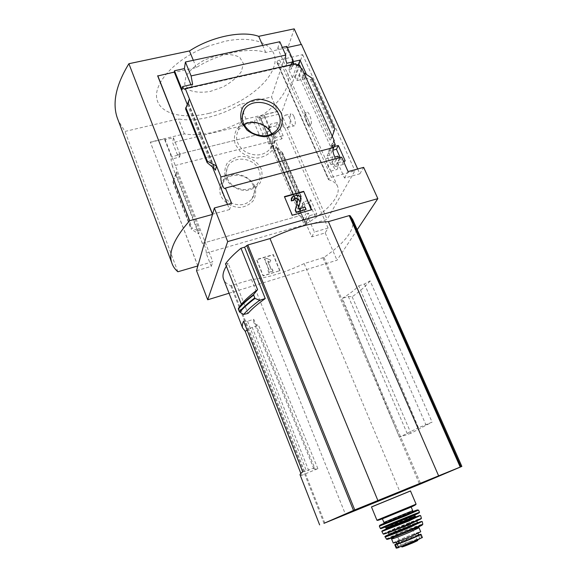 <?xml version="1.0" encoding="UTF-8"?>
<svg xmlns="http://www.w3.org/2000/svg" width="577" height="577" viewBox="0 0 577 577"><rect width="100%" height="100%" fill="white"/><g stroke="black" fill="none" stroke-linecap="round" stroke-linejoin="round"><path stroke-width="0.43" stroke-dasharray="2.88 2.16" d="M328.558 167.647L325.399 158.855L330.405 170.208L328.558 167.647M282.369 125.332C281.316 120.744 282.254 117.398 285.175 115.292C289.805 112.421 292.51 125.642 287.317 127.567C285.319 128.447 283.668 127.697 282.369 125.332M298.836 65.122L302.637 54.635L279.571 59.994C277.761 60.599 276.873 61.414 276.924 62.439L277.501 62.792L328.991 179.808C333.607 181.272 336.499 183.536 337.66 186.609C341.288 195.942 327.325 211.341 305.781 224.042L304.505 225.304L306.062 225.376L327.101 219.455L281.237 113.655L260.559 118.48L258.958 118.17L259.859 116.799L305.55 224.136M277.501 62.792C282.413 65.28 285.687 68.576 287.31 72.68C292.359 85.165 280.314 103.182 260.09 116.713L305.781 224.042M305.204 115.826L304.706 112.775L307.31 117.939C309.229 122.187 310.137 124.928 310.029 126.161L310.376 126.082C313.412 124.041 309.056 109.673 306.221 112.392L305.204 115.826C306.675 121.588 308.219 125.086 309.842 126.32C307.224 125.346 305.68 121.848 305.204 115.826M277.472 62.893L328.457 179.584C328.515 178.776 329.489 178.041 331.364 177.377L354.92 170.778L327.101 219.455M260.09 116.713L305.817 223.977M196.548 270.7L211.29 266.372L206.148 253.13C206.782 250.526 203.472 241.655 202.491 243.306L299.391 215.776C300.473 215.279 301.583 216.627 302.73 219.837L305.334 219.087L305.961 222.462L306.567 222.289L308.587 218.423L315.222 216.526L316.751 213.685L310.794 199.866L303.56 201.835L305.017 205.239L302.391 205.953L305.781 213.879L308.406 213.151L309.496 215.704L316.751 213.685M315.222 216.526L309.315 202.787L310.794 199.866M340.17 157.564L343.25 164.445L345.197 160.824M305.961 222.462L309.496 215.704M343.25 164.445L335.129 166.688L339.73 157.896L340.416 157.716L337.74 162.815L343.488 161.279M305.334 219.087L308.406 213.151M335.129 166.688L333.881 163.882L337.862 156.187M302.73 219.837L305.781 213.879M333.881 163.882L330.946 164.69L334.891 156.98M299.232 215.957L298.41 214.017L302.391 205.953M330.946 164.69L327.072 155.963L332.28 145.411M298.41 214.017L300.999 213.288L305.017 205.239M327.072 155.963L330.015 155.163L332.951 149.277M300.999 213.288L299.578 209.934L303.56 201.835M330.015 155.163L328.349 151.412L333.556 140.817M299.578 209.934L300.17 209.768L302.694 204.64L275.301 140.557L281.843 138.906L283.105 135.609L277.458 122.504L270.317 124.192L271.341 126.594L268.752 127.207L271.962 134.715L274.558 134.095L275.95 137.348L283.105 135.609M309.315 202.787L302.694 204.64M328.349 151.412L332.936 150.171M334.314 146.551L330.888 147.438L299.153 76.2L301.973 68.576M333.845 141.452L330.888 147.438M281.843 138.906L276.239 125.873L277.458 122.504M298.9 65.28L304.901 78.681L306.495 74.512L299.153 76.2M276.239 125.873L269.711 127.488L269.358 128.498L268.767 128.649L269.784 131.029L271.341 126.594M269.784 131.029L267.201 131.671L268.752 127.207M304.901 78.681L296.91 80.614L295.323 77.051L292.431 77.744L288.788 69.528L290.758 63.859L291.349 65.187L285.738 66.449L277.725 48.338L282.304 47.343M288.788 69.528L291.681 68.843L293.484 63.708M293.188 63.311L290.758 63.859M268.767 128.649L270.317 124.192M291.681 68.843L290.512 66.218L292.481 60.563M290.512 66.218L296.326 64.848M292.972 61.66L286.444 47.689L286.884 46.355M292.827 61.335L292.698 61.717M275.301 140.557L273.159 146.342L272.568 146.493L275.95 137.348M296.91 80.614L301.295 68.728M272.568 146.493L271.204 143.291L274.558 134.095M295.323 77.051L299.672 65.1M271.204 143.291L268.651 143.94L271.962 134.715M292.431 77.744L296.729 65.764M268.651 143.94L267.865 142.093L266.855 135.306L267.714 132.861L262.737 134.102L255.827 117.802L263.949 115.84L264.295 114.801L277.674 111.57L271.536 96.958L239.895 104.408C220.602 116.157 195.25 122.295 178.437 118.869L124.985 131.448L118.393 120.867M267.201 131.671L267.714 132.861M292.467 61.984L291.349 65.187M295.799 63.679L295.33 64.328L293.873 64.112M312.034 78.198L311.544 79.446L310.347 79.539L303.942 77.318L302.045 77.469L303.834 72.724M303.942 77.318L331.169 138.228L330.217 140.572L332.294 136.287M273.159 146.342L274.724 150.013L276.066 146.45L300.018 202.88L301.728 197.579L298.547 205.953L300.17 209.768M301.266 198.517L282.139 153.792L274.724 150.013L298.547 205.953L300.098 202.751M269.711 127.488L264.295 114.801M269.358 128.498L263.949 115.84M254.767 186.22C251.255 179.108 243.595 174.434 235.272 174.312C229.848 175.098 225.441 177.377 222.051 181.156C219.671 185.585 219.188 190.323 220.58 195.379C224.071 202.628 231.889 207.41 240.335 207.453C245.809 206.595 250.209 204.236 253.527 200.385C255.813 195.928 256.224 191.203 254.767 186.22M202.39 243.472L172.357 166.198L267.865 142.093M306.567 222.289L306.344 224.258L311.717 236.873L325.219 232.906L328.068 228.052L277.674 111.57M328.068 228.052L314.407 232.041L308.587 218.423M357.69 168.982L359.868 173.814L344.519 178.026L337.74 162.815M286.444 47.689L287.389 47.48M172.357 166.198L170.972 159.245L179.649 157.081C178.805 155.018 178.127 154.182 177.629 154.557L259.52 134.21C260.22 133.785 261.013 134.564 261.908 136.547L266.855 135.306M261.908 136.547L262.737 134.102M285.738 66.449L286.827 63.246M341.649 157.175L340.416 157.716M344.519 178.026L348.104 171.593M311.717 236.873L314.407 232.041M206.148 253.13L306.344 224.258M358.764 285.817L364.44 284.007L370.124 280.891L432.115 422.126L418.469 427.752L358.764 285.817C355.093 289.704 349.64 293.881 342.399 298.323L399.399 437.229L418.469 427.752M370.124 280.891C366.114 285.831 360.127 291.125 352.165 296.787L348.306 296.427L342.399 298.323M352.165 296.787L410.947 433.248L432.115 422.126M410.947 433.248L399.399 437.229M348.306 296.427L407.456 434.128M243.617 321.144L247.54 321.266L253.729 319.29L314.566 467.695L313.845 468.704C313.917 469.231 315.258 469.209 317.877 468.639L301.62 475.398L300.134 475.001M317.877 468.639L258.539 325.298L252.207 327.332L309.229 471.972M247.54 321.266L306.394 470.839L314.566 467.695M364.44 284.007L425.949 424.881M226.343 266.134L228.203 263.372L247.959 313.434M352.706 219.527C354.963 229.877 345.385 242.506 323.985 257.407L304.151 263.595C285.016 272.553 267.468 277.876 251.5 279.564L230.728 285.687C227.345 284.338 225.059 282.413 223.847 279.917M300.841 473.407L301.62 475.398M229.055 293.239L336.997 260.227L357.213 229.725M225.463 263.898L228.203 263.372M277.725 48.338L279.809 41.732M157.709 75.984L196.295 67.581C218.553 53.264 249.415 46.795 265.759 52.464L301.461 44.422M187.186 104.17L212.516 167.135M227.504 204.402L229.574 209.545L231.586 203.292M185.621 108.815L188.6 103.622L189.436 98.905M331.169 138.228L334.848 128.909M298.763 65.309L281.237 113.655M302.637 54.635L354.92 170.778M359.868 173.814L363.654 167.359M325.219 232.906L336.997 260.227M294.191 28.85L271.536 96.958M197.796 265.947L150.323 142.101L197.904 265.91M177.449 154.939L172.646 142.685L254.255 122.8L259.239 134.607M150.301 142.331L164.878 138.812L164.733 139.836L173.432 137.73L172.646 142.685M277.761 111.339L246.033 118.999C226.595 130.683 201.171 136.994 184.395 133.878L150.323 142.101M254.255 122.8L255.827 117.802M164.733 139.836L171.355 156.836L170.972 159.245M175.834 173.857L172.891 182.007L175.906 175.314L176.526 171.809L175.834 173.857L197.933 230.699L199.498 230.829L198.683 233.93L191.102 229.098L191.297 228.276L192.264 228.348L197.933 230.699M211.29 266.372L212.783 261.727L197.853 266.091M164.878 138.812L212.783 261.727M282.139 153.792L282.499 152.869L301.677 197.666M282.499 152.869L277.075 147.993L276.066 146.45M172.891 182.007L191.102 229.098M279.773 270.909L273.188 254.875L256.577 259.794L263.119 275.965L279.932 270.613L263.256 275.669L256.715 259.491L273.339 254.572L279.932 270.613M265.759 52.464L262.679 45.41M246.033 118.999L239.895 104.408M184.395 133.878L178.437 118.869M177.875 271.767L124.985 131.448M196.295 67.581L193.309 60.304M209.134 113.316C183.681 119.374 160.723 114.304 157.002 99.633C153.056 85.093 171.73 62.323 200.623 49.319L208.73 45.994L225.037 41.27C258.929 34.108 280.588 47.61 273.895 66.831C267.685 85.995 238.294 106.485 209.134 113.316M273.325 135.011L268.255 127.95C263.307 124.185 257.731 122.108 251.529 121.718C245.506 122.49 240.616 124.913 236.866 128.988C234.255 133.785 233.743 138.963 235.337 144.51L240.421 151.722C245.47 155.566 251.146 157.658 257.45 158.004C263.538 157.146 268.413 154.629 272.077 150.467C274.573 145.628 274.984 140.471 273.325 135.011M244.006 124.596L238.344 129.976C234.529 138.458 237.024 145.837 245.838 152.104C255.705 156.8 263.869 155.689 270.332 148.758C273.375 144.401 273.859 139.612 271.789 134.405L271.659 134.116M253.346 185.823C249.004 173.792 229.026 171.29 223.335 182.181C219.859 189.992 222.051 196.707 229.92 202.325C238.734 206.501 246.076 205.383 251.933 198.971C254.702 194.947 255.171 190.561 253.346 185.823M258.979 170.107C254.457 157.716 233.793 155.054 227.922 166.234C224.338 174.254 226.624 181.171 234.781 186.991C243.92 191.326 251.507 190.208 257.551 183.63C260.407 179.505 260.883 174.997 258.979 170.107M261.114 168.7C257.45 161.344 249.48 156.482 240.833 156.317C235.207 157.103 230.634 159.432 227.114 163.32C224.655 167.878 224.157 172.768 225.629 177.997C229.264 185.491 237.407 190.468 246.184 190.554C251.868 189.689 256.433 187.28 259.874 183.32C262.225 178.726 262.643 173.85 261.114 168.7M266.56 258.525L264.482 259.138L268.99 270.202L267.952 270.519L268.774 272.539L272.935 271.284L272.113 269.264L271.075 269.574L267.721 261.359L269.769 262.34L270.649 260.487L266.704 258.222L270.801 260.184L269.913 262.037L267.865 261.056L271.219 269.279L272.257 268.969L273.08 270.988L268.918 272.25L268.096 270.224L269.134 269.906L264.627 258.835L266.704 258.222M311.27 209.848L292.085 215.632L284.418 196.627M311.4 210.158L311.609 209.754M292.085 215.632L292.279 215.228M291.378 198.012L293.426 196.447L296.015 195.733C299.074 195.553 300.595 196.88 300.588 199.729L298.273 208.903L298.626 209.213L305.067 207.056M293.888 200.695L294.003 199.231M304.865 207.46L305.853 209.776M179.649 157.081L180.082 154.665L171.355 156.836M173.432 137.73L180.082 154.665M229.574 209.545L212.581 214.204M190.908 84.696L192.054 87.509L192.624 84.314M192.054 87.509L182.116 89.738M218.156 55.176L204.611 59.914C196.086 64.747 189.876 70.178 185.974 76.222L184.654 84.264L189.155 90.034C194.759 92.37 201.842 92.825 210.403 91.39L223.054 86.918C231.067 82.489 237.161 77.39 241.33 71.627L243.444 63.571L239.751 57.339C234.428 54.563 227.23 53.841 218.156 55.176M304.151 263.595L400.121 492.296M251.5 279.564L345.529 514.554M371.501 506.988L410.507 490.984M252.207 327.332L247.151 330.167M302.723 471.849L306.394 470.839M253.729 319.29L253.656 321.923C254.19 323.574 255.82 324.7 258.539 325.298M293.996 116.561C292.907 114.224 291.89 113.33 290.959 113.878C289.733 115.725 289.899 118.79 291.457 123.089C292.546 125.433 293.563 126.327 294.508 125.779C295.734 123.947 295.561 120.874 293.996 116.561M336.636 159.93C335.302 157.175 334.054 156.158 332.879 156.879C331.523 158.834 331.66 162 333.297 166.378C334.631 169.148 335.886 170.172 337.069 169.443C338.432 167.503 338.288 164.33 336.636 159.93M396.161 548.063L403.842 543.541L422.378 537.562M396.774 543.534C401.686 541.096 415.202 535.658 418.361 534.843L418.635 534.771M398.512 541.204C404.484 539.178 418.779 533.069 417.871 532.939C417.813 532.261 395.389 541.45 396.082 541.861L398.592 541.385M393.233 543.022C392.685 542.373 420.64 530.934 420.72 531.778M371.473 506.923L410.485 490.926M401.686 510.876L382.327 518.6L401.686 510.876M396.94 543.952C396.305 543.476 418.678 534.316 418.743 535.023M402.501 519.552L392.461 523.483L402.501 519.552M410.572 538.904L400.395 542.69C399.919 542.38 415.137 536.141 415.39 536.538L410.572 538.904M277.285 62.799L328.767 179.836M302.045 77.469L330.217 140.572M230.728 285.687L324.007 523.325M323.985 257.407L420.409 483.187M188.6 103.622L215.07 169.335M311.544 79.446L334.292 130.056M176.526 171.809L199.498 230.829M173.05 181.099L191.297 228.276M298.626 209.213L298.828 208.809M298.273 208.903L298.475 208.499M300.588 199.729L300.783 199.31M296.015 195.733L296.21 195.314M293.426 196.447L293.621 196.029M173.475 179.829L192.264 228.348M277.075 147.993L300.213 202.174M281.872 151.917L301.605 198.012M188.152 104.019L214.045 168.34M185.859 108.426L207.972 163.551M310.347 79.539L333.694 131.527M322.99 257.883L419.616 484.348M231.579 285.601L324.837 522.993M260.559 118.48L306.062 225.376M279.571 59.994L331.364 177.377M419.804 538.283L418.361 534.843M421.592 537.814L420.143 534.36M376.911 520.216L416.089 504.168M377.957 520.331L408.725 507.551C419.277 503.425 417.488 504.334 403.359 510.263M383.914 522.459C383.525 522.228 412.815 510.234 412.706 510.659L412.706 510.667M404.116 515.715L385.688 523.123C380.899 524.89 384.837 523.036 393.536 519.394L411.531 512.16C416.544 510.292 413.11 511.95 404.116 515.715M384.484 523.144L412.541 511.648M379.334 526.145C378.772 525.798 418.678 509.448 418.577 510.068L414.502 510.926L399.76 516.761L384.188 523.296L379.796 525.402L379.341 526.159M380.748 528.546C381.462 527.688 413.94 514.309 418.671 512.924M405.602 518.802L386.547 526.433C381.592 528.229 385.652 526.267 394.632 522.495L413.226 515.045C418.419 513.141 414.899 514.893 405.602 518.802M385.89 527.977C385.494 527.609 415.289 515.405 415.231 515.961L415.238 515.975M386.208 528.756C385.761 528.388 415.606 516.163 415.555 516.732L389.641 527.63M389.944 527.522L412.028 518.478M386.294 528.965L415.57 516.97M381.83 531.482C381.282 530.941 421.08 514.655 420.619 515.614M383.186 533.949C383.114 533.141 422.083 517.223 421.434 518.326M383.532 534.064C383.64 533.256 417.878 519.177 420.972 518.658M407.578 524.731L389.973 531.727C385.371 533.328 389.064 531.453 397.358 527.948L414.567 521.103C419.378 519.401 416.14 521.103 407.578 524.731M388.408 532.686C388.032 532.29 411.935 522.387 416.096 521.211M389.049 534.252C388.559 533.768 417.452 521.947 417.452 522.618L416.443 523.346C417.185 522.906 396.709 530.955 391.047 533.711M391.3 533.624L415.411 523.75M389.1 534.396L417.474 522.784M384.931 536.898C384.433 536.17 423.129 520.36 422.27 521.644M386.453 539.156C383.777 539.214 423.778 522.805 422.811 524.241M387.059 539.279C387.196 538.399 417.041 526.051 421.758 524.919M410.088 530.501L392.136 537.584C387.419 539.163 391.163 537.18 399.601 533.588L417.142 526.657C422.068 524.976 418.801 526.779 410.088 530.501M391.574 538.976C391.119 538.391 418.989 526.989 419.025 527.746L419.032 527.767M396.233 542.229L396.082 541.861L396.233 542.229M402.191 546.527L416.854 540.526M398.649 546.332L410.608 541.197M401.57 546.607C401.058 546.239 417.048 539.675 417.337 540.144M287.31 72.68L305.925 114.809M307.31 117.939L325.421 158.927M330.412 170.208L337.66 186.609M184.957 89.139L295.33 64.328M177.629 154.557L259.52 134.21M202.491 243.306L299.391 215.776M225.268 188.333L341.382 157.471M270.332 148.758L277.393 129.479M238.344 129.976L242.138 116.799M251.933 198.971L257.551 183.63M223.335 182.181L227.922 166.234M291.948 197.269L292.142 196.851M276.094 146.839L300.018 202.88M282.478 152.624L301.728 197.579M188.614 103.406L215.351 169.782M200.623 49.319L208.73 45.994M313.845 468.704L253.656 321.923M258.958 118.17L304.505 225.304M276.924 62.439L328.457 179.584M287.317 127.567L294.508 125.779M285.175 115.292L290.959 113.878M330.708 171.167L337.069 169.443M325.399 158.855L332.879 156.879M304.706 112.767L306.221 112.392M384.051 523L412.916 511.164M386.157 526.722L414.459 515.117M381.851 531.511L390.723 527.032C403.172 521.752 417.193 516.141 420.222 515.485M388.393 532.535L416.745 520.923M385.061 536.516L397.589 530.703L421.888 521.457M391.538 537.966L418.563 526.895M418.022 533.314L417.871 532.939M392.461 523.483L401.556 546.549M407.369 517.367L410.074 523.829M410.225 524.197L417.258 539.993M402.126 546.549L416.955 540.476"/><path stroke-width="0.87" d="M332.936 150.171L336.441 149.227L338.324 145.505L334.314 146.551M336.441 149.227L340.17 157.564M343.488 161.279L345.197 160.824L338.324 145.505M339.391 157.773L337.862 156.187L334.891 156.98C333.109 153.633 332.568 150.518 333.268 147.625L332.28 145.411L335.266 144.639L333.556 140.817L334.242 140.637L333.845 141.452M332.951 149.277L335.266 144.639M296.326 64.848L298.482 64.343L300.026 60.08L292.972 61.66M298.482 64.343L298.9 65.28M306.488 74.498L300.026 60.08M293.484 63.708L293.664 63.21L293.188 63.311M292.827 61.335L293.152 60.412L292.481 60.563L293.664 63.21M303.834 72.724L312.034 78.198L334.848 128.909L332.294 136.287L301.973 68.576L301.295 68.728L299.672 65.1L296.729 65.764L295.799 63.679L185.239 88.512L216.519 165.974L207.381 161.264L207.129 162.599L214.045 168.34L215.416 170.186L216.519 165.974L220.948 176.944L333.268 147.625M293.873 64.112L292.467 61.984L286.827 63.246C285.644 60.275 285.276 57.549 285.738 55.067L191.095 75.926L192.624 84.314L182.628 86.55C183.565 88.779 184.344 89.644 184.957 89.139L185.239 88.512M332.294 136.287L334.242 140.637M293.152 60.412L286.884 46.355L282.304 47.343M281.287 113.034L275.972 105.699C270.793 101.776 264.973 99.59 258.51 99.143C252.228 99.9 247.136 102.381 243.234 106.572C240.515 111.52 240.003 116.879 241.684 122.634L247.014 130.128C252.293 134.138 258.222 136.345 264.807 136.742C271.161 135.883 276.239 133.309 280.04 129.024C282.622 124.026 283.04 118.696 281.287 113.034M357.69 168.982L301.461 44.422L287.389 47.48M341.649 157.175L348.104 171.593L363.654 167.359L377.841 198.625L227.699 241.59L214.341 207.987L231.586 203.292L225.427 188.044L341.649 157.175M220.948 176.944C220.111 180.493 223.883 190.468 225.268 188.333L225.427 188.044M324.007 523.325L353.492 510.443L461.86 466.411L420.712 483.901L324.007 523.325M257.58 289.647C250.497 294.962 245.088 299.838 241.359 304.288L225.463 263.898C228.968 259.059 234.139 253.837 240.977 248.225L257.58 289.647L253.563 294.616L254.976 298.41C248.42 303.394 243.343 307.988 239.751 312.179L243.638 314.436L247.959 313.434C251.904 308.94 257.659 303.978 265.24 298.547L244.583 247.18L247.843 244.973L270 238.561C292.351 228.045 311.811 222.412 328.385 221.647L349.208 215.61L350.015 215.589L352.706 219.527L461.845 466.389M223.847 279.917L223.422 278.821C222.325 275.402 223.299 271.168 226.343 266.134M300.134 475.001L300.033 474.748C299.982 474.171 300.877 473.205 302.723 471.849L243.617 321.144C242.369 323.74 242.023 325.962 242.578 327.808L245.196 331.256L300.841 473.407M229.055 293.239L207.691 299.78L227.699 241.59M357.213 229.725L377.841 198.625M244.583 247.18L240.977 248.225M239.751 312.179L238.38 308.486L241.359 304.288M265.24 298.547L259.621 300.3L254.976 298.41M191.095 75.926L185.419 61.999L279.809 41.732L285.738 55.067M185.419 61.999L184.373 68.605L190.908 84.696M212.516 214.435L189.696 220.695C174.261 238.193 168.268 252.171 171.708 262.629C172.826 266.185 174.881 269.228 177.875 271.767L197.904 265.91L212.516 214.435L157.709 75.984L174.283 72.089L187.186 104.17M184.373 68.605L174.478 70.755L174.283 72.089M182.628 86.55L182.116 89.738L174.478 70.755M212.516 167.135L227.504 204.402M185.621 108.815L189.436 98.905M185.787 107.452L207.381 161.264M303.69 191.326L284.418 196.627L292.279 215.228L311.609 209.754L303.69 191.326L311.27 209.848M301.244 44.465L294.191 28.85L258.705 36.337L262.679 45.41M157.745 75.688L212.581 214.204L214.341 207.987M207.691 299.78L196.548 270.7L197.796 265.947M193.309 60.304L189.465 50.942C211.521 36.539 242.282 30.307 258.705 36.337M189.696 220.695L128.887 63.715L189.465 50.942M118.393 120.867L117.261 117.845C112.14 102.908 116.013 84.862 128.887 63.715M271.659 134.116C267.584 124.315 253.079 119.288 244.006 124.596M278.857 114.693C273.678 101.069 250.591 97.801 244.107 109.94C240.162 118.667 242.78 126.291 251.954 132.804C262.225 137.708 270.707 136.598 277.393 129.479C280.545 125.007 281.028 120.074 278.857 114.693M284.562 196.959L303.488 191.744M305.067 207.056L298.828 208.809L298.475 208.499L300.783 199.31C300.797 196.468 299.268 195.134 296.21 195.314L292.142 196.851L291.472 200.493L294.082 200.284L294.407 198.575L296.268 197.868L298.028 199.411L295.41 209.768L296.398 212.098L306.062 209.372L305.067 207.056M294.082 200.284L291.277 200.904L291.378 198.012M291.277 200.904L291.472 200.493M294.003 199.231L295.085 198.2M306.062 209.372L296.196 212.502L295.215 210.179L297.833 199.822L296.073 198.286L294.89 198.611M295.215 210.179L295.41 209.768M296.196 212.502L296.398 212.098M253.469 295.215C246.956 300.213 241.914 304.815 238.351 309.02L238.301 308.926M238.351 309.02L239.462 311.89M259.621 300.3C252.683 305.442 247.36 310.152 243.638 314.436M270 238.561L377.87 500.504M328.385 221.647L438.592 475.773M408.61 487.983L336.766 517.814L433.183 478.513L441.044 474.95L408.61 487.983M410.507 490.984L371.501 506.988M247.151 330.167L245.196 331.256M422.378 537.562L396.926 548.114L396.161 548.063L394.776 544.731L396.774 543.534M418.635 534.771L420.994 534.23C422.234 534.432 401.138 543.267 397.164 544.198L394.776 544.731M419.032 527.767L420.72 531.778L411.899 536.047C401.469 540.411 395.252 542.748 393.247 543.044L393.233 543.022M416.089 504.168C415.815 505.012 411.581 507.032 403.388 510.241C391.264 515.045 377.574 521.276 376.918 520.223L416.082 504.161L410.485 490.926L371.473 506.923L376.911 520.216M418.022 533.314L418.743 535.023C419.667 535.175 405.364 541.305 399.385 543.31L396.94 543.952L396.233 542.229L396.947 543.952M246.704 245.528L353.492 510.443M350.015 215.589L460.936 466.67M420.409 483.187L420.647 483.75M215.07 169.335L215.416 170.186M185.57 108.685L207.107 162.389M296.073 198.286L296.268 197.868M297.833 199.822L298.028 199.411M253.563 294.616C247.014 299.636 241.958 304.259 238.38 308.486M254.587 298.028C248.06 303.004 243.011 307.577 239.426 311.76M349.208 215.61L460.186 466.973M247.843 244.973L354.761 509.924M398.606 547.696L397.164 544.198M396.926 548.114L395.497 544.638M403.359 510.263L377.957 520.331M411.149 506.967L412.706 510.659L383.914 522.459L384.051 523M412.541 511.648C421.239 508.373 418.873 509.57 405.443 515.254C387.311 522.849 371.126 528.914 384.484 523.144M405.84 515.723L379.334 526.145L380.366 528.474C378.671 528.489 419.717 511.655 419.508 512.419L406.814 518.11L380.366 528.474C380.423 529.282 394.654 523.404 406.85 518.377C415.137 514.972 419.364 512.989 419.508 512.426L418.585 510.082L405.84 515.723M418.671 512.924L406.835 518.391C394.149 523.728 379.197 529.535 380.748 528.546M414.459 515.117L415.231 515.961L405.71 520.266L385.898 527.991L385.595 527.306L386.157 526.722M415.238 515.975L415.555 516.732L406.035 521.053L386.208 528.756M412.028 518.478C418.945 515.953 417.084 516.963 406.439 521.514C391.999 527.609 379.06 532.29 389.944 527.522M415.57 516.97C423.482 514.114 420.914 515.477 407.86 521.053C390.124 528.539 373.773 534.497 386.294 528.965M420.222 515.485L408.076 521.312L381.83 531.482M420.619 515.614L421.434 518.326L409.079 523.995C397.495 528.9 383.496 534.309 383.215 533.999L383.186 533.949M420.972 518.658C422.09 518.543 418.13 520.404 409.086 524.255C396.918 529.405 382.45 534.951 383.532 534.064M416.096 521.211L407.614 525.315L388.408 532.686M416.745 520.923L417.452 522.618L408.278 526.888L389.049 534.252C389.836 534.071 387.441 535.326 391.047 533.711M415.411 523.75C420.431 522.062 418.188 523.267 408.675 527.364C395.772 532.852 383.041 537.411 391.3 533.624M417.474 522.784C424.982 520.173 422.494 521.565 410.016 526.952C393.06 534.165 377.228 539.755 389.1 534.396M421.888 521.457L410.24 527.234C399.024 532.008 385.422 537.223 384.982 536.935L384.931 536.898M411.091 529.736C400.222 534.374 387.001 539.416 386.453 539.156C387.448 540.043 400.164 534.699 411.127 530.176C418.498 527.162 422.393 525.185 422.811 524.241L411.091 529.736M421.758 524.919C423.85 524.493 420.287 526.253 411.091 530.205C399.637 535.095 385.991 540.231 387.059 539.279M418.563 526.895L419.025 527.746L410.189 531.951C399.767 536.307 393.564 538.651 391.581 539.005L391.538 537.966M397.019 543.945L396.305 542.207M399.385 543.31L398.592 541.385M399.176 543.375L398.39 541.457M419.89 538.788L407.622 544.061M416.854 540.526C419.032 539.949 417.611 540.764 412.591 542.971C403.907 546.556 400.438 547.746 402.191 546.527M417.258 539.993L412.288 542.661L402.126 546.549M223.422 278.821L242.578 327.808M300.033 474.748L319.636 524.89M171.708 262.629L117.261 117.845M242.138 116.799L244.107 109.94M294.212 198.993L294.407 198.575M185.563 108.815L207.129 162.599M422.393 537.555L421.001 534.252M382.385 518.752L383.914 522.466M412.916 511.164L412.706 510.667M385.898 527.991L386.424 529.008L389.641 527.63M381.851 531.511L383.215 533.999C383.568 534.72 397.373 529.123 409.1 524.241C417.07 520.937 421.181 518.961 421.434 518.326M389.057 534.266L388.393 532.535M386.453 539.156L385.061 536.516M422.27 521.644L422.811 524.241M391.581 539.005L393.247 543.044M407.874 543.96L419.508 538.954M410.074 523.829L410.225 524.197M416.955 540.476L417.337 540.144"/></g></svg>
